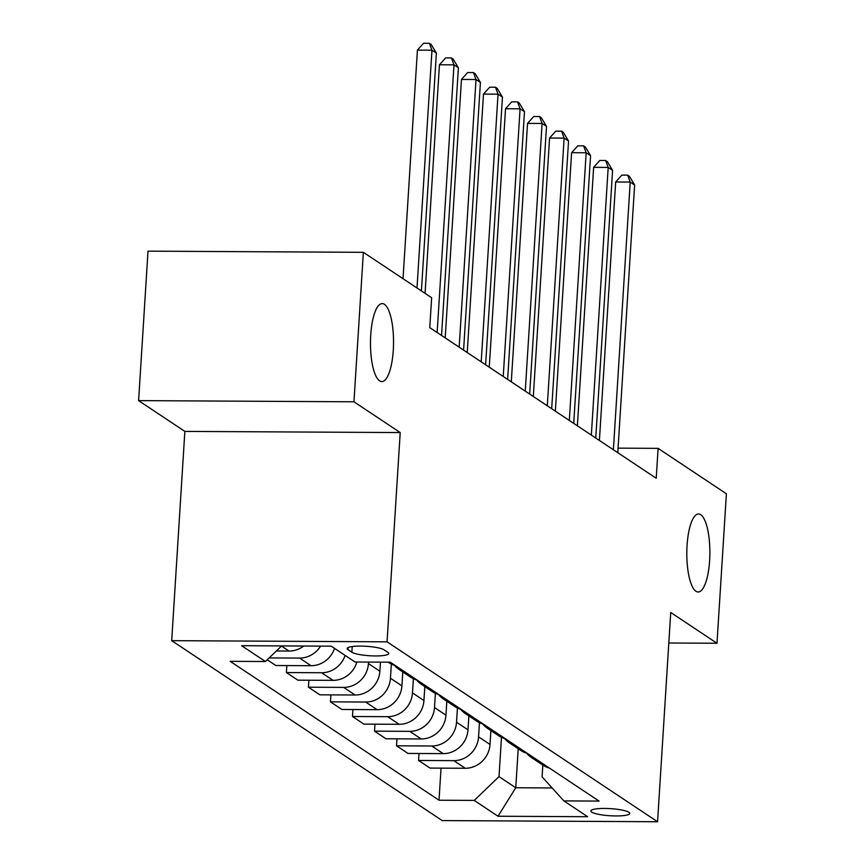 <?xml version="1.0" encoding="UTF-8"?>
<svg xmlns="http://www.w3.org/2000/svg" width="865" height="865" viewBox="0 0 865 865"><rect width="100%" height="100%" fill="white"/><g stroke="black" fill="none" stroke-linecap="round" stroke-linejoin="round"><path stroke-width="1.3" d="M687.059 545.48A38.99 11.526 -89.7 0 1 698.552 513.994A38.99 11.526 -89.7 0 1 709.624 560.488A38.99 11.526 -89.7 0 1 698.131 591.984A38.99 11.526 -89.7 0 1 687.059 545.48M370.728 335.09A38.99 11.526 -89.7 0 1 382.222 303.593A38.99 11.526 -89.7 0 1 393.294 350.087A38.99 11.526 -89.7 0 1 381.8 381.584A38.99 11.526 -89.7 0 1 370.728 335.09M628.92 812.289A19.495 3.557 -176.4 0 0 607.554 808.505A19.495 3.557 -176.4 0 0 590.827 810.97A19.495 3.557 -176.4 0 0 591.66 812.094A19.495 3.557 -176.4 0 0 613.026 815.89A19.495 3.557 -176.4 0 0 629.752 813.414A19.495 3.557 -176.4 0 0 628.92 812.289M171.703 640.662L442.21 820.582L657.562 821.75L387.055 641.83L171.703 640.662L184.861 431.397L400.214 432.565L353.958 401.793L138.605 400.625L184.861 431.397M138.605 400.625L148.012 251.153L363.365 252.321L353.958 401.793M363.365 252.321L431.646 297.744L429.775 327.63L656.221 478.259L658.103 448.362L618.064 448.146M347.989 649.637L351.871 652.221A18.889 3.438 -176.4 0 0 372.566 655.886A18.889 3.438 -176.4 0 0 388.763 653.497A18.889 3.438 -176.4 0 0 387.953 652.415L384.082 649.831A18.889 3.438 -176.4 0 0 363.387 646.155A18.889 3.438 -176.4 0 0 347.189 648.545A18.889 3.438 -176.4 0 0 347.989 649.637L348.119 647.571M281.666 645.906L265.404 661.509L230.187 661.325L439.02 800.222L441.042 768.131M265.404 661.509L241.605 645.69L331.241 646.177L355.028 661.995L390.245 662.19L599.077 801.087L563.861 800.893L587.659 816.722L498.024 816.236L474.236 800.417L439.02 800.222M668.807 642.998L716.988 643.257L726.395 493.774L658.103 448.362M716.988 643.257L670.732 612.485L657.562 821.75M400.214 432.565L387.055 641.83M563.861 800.893L542.085 776.857L542.831 765.093M518.211 748.722L515.756 787.755L552.14 787.95M368.522 662.071L368.425 663.596A24.371 22.858 123.6 0 1 343.643 687.394L308.427 687.199L308.87 680.225M380.449 662.136L379.876 671.218A24.371 22.858 123.6 0 1 355.093 695.006L319.877 694.822L308.427 687.199M391.348 664.082L390.45 678.246A24.371 22.858 123.6 0 1 365.668 702.045L330.452 701.85L330.895 694.876M402.787 671.954L401.911 685.869A24.371 22.858 123.6 0 1 377.118 709.657L341.913 709.473L330.452 701.85M413.373 678.733L412.486 692.908A24.371 22.858 123.6 0 1 387.693 716.696L352.488 716.501L352.92 709.527M424.812 686.605L423.937 700.52A24.371 22.858 123.6 0 1 399.154 724.308L363.938 724.124L352.488 716.501M435.398 693.384L434.511 707.559A24.371 22.858 123.6 0 1 409.729 731.347L374.513 731.152L374.956 724.178M446.837 701.255L445.962 715.171A24.371 22.858 123.6 0 1 421.179 738.959L385.963 738.775L374.513 731.152M457.434 708.035L456.536 722.21A24.371 22.858 123.6 0 1 431.754 745.998L396.538 745.803L396.981 738.829M468.873 715.906L467.997 729.822A24.371 22.858 123.6 0 1 443.204 753.62L407.999 753.426L396.538 745.803M479.459 722.686L478.572 736.861A24.371 22.858 123.6 0 1 453.779 760.649L418.574 760.454L419.006 753.48M490.898 730.557L490.022 744.473A24.371 22.858 123.6 0 1 465.24 768.271L430.024 768.077L418.574 760.454M501.484 737.337L499.019 776.619L515.756 787.755L498.024 816.236M356.899 662.006A24.371 22.858 123.6 0 1 333.068 680.355L297.852 680.171L286.401 672.548L286.834 665.574M334.55 648.372A24.371 22.858 123.6 0 1 311.032 665.704L275.827 665.509L267.209 659.779M303.712 646.025A24.371 22.858 123.6 0 1 289.007 651.053L276.368 650.988M320.569 646.123A24.371 22.858 123.6 0 1 299.582 658.081L269.145 657.919M345.124 655.41A24.371 22.858 123.6 0 1 321.607 672.743L286.401 672.548M395.186 665.477A24.371 22.858 123.6 0 1 388.677 662.568L388.093 662.179M405.761 672.516A24.371 22.858 123.6 0 1 399.252 669.596A24.371 22.858 123.6 0 1 394.494 665.282M417.222 680.128A24.371 22.858 123.6 0 1 410.702 677.219L399.252 669.596M427.797 687.167A24.371 22.858 123.6 0 1 421.277 684.247A24.371 22.858 123.6 0 1 416.519 679.933M439.247 694.779A24.371 22.858 123.6 0 1 432.738 691.87L421.277 684.247M449.822 701.818A24.371 22.858 123.6 0 1 443.312 698.898A24.371 22.858 123.6 0 1 438.555 694.584M461.272 709.43A24.371 22.858 123.6 0 1 454.763 706.521L443.312 698.898M471.847 716.469A24.371 22.858 123.6 0 1 465.338 713.56A24.371 22.858 123.6 0 1 460.58 709.235M483.308 724.081A24.371 22.858 123.6 0 1 476.788 721.172L465.338 713.56M493.883 731.12A24.371 22.858 123.6 0 1 487.363 728.211A24.371 22.858 123.6 0 1 482.605 723.897M505.333 738.732A24.371 22.858 123.6 0 1 498.824 735.823L487.363 728.211M515.908 745.771A24.371 22.858 123.6 0 1 509.399 742.862A24.371 22.858 123.6 0 1 504.641 738.548M527.358 753.393A24.371 22.858 123.6 0 1 520.849 750.474L509.399 742.862M537.933 760.422A24.371 22.858 123.6 0 1 531.424 757.513A24.371 22.858 123.6 0 1 526.666 753.199M474.236 800.417L499.019 776.619M549.394 768.044A24.371 22.858 123.6 0 1 542.874 765.125L531.424 757.513M417.006 287.991L431.959 50.202L436.371 53.133L421.406 290.921M403.025 278.703L417.417 50.116L431.959 50.202L429.408 43.282L431.17 44.45L436.371 53.133M417.417 50.116L423.591 43.25L429.408 43.282M437.149 332.538L453.995 64.853L458.396 67.784L441.55 335.469M425.061 293.354L439.442 64.767L453.995 64.853L451.433 57.933L453.195 59.101L458.396 67.784M439.442 64.767L445.616 57.901L451.433 57.933M459.174 347.189L476.02 79.504L480.421 82.434L463.586 350.12M445.205 337.901L461.467 79.429L476.02 79.504L473.469 72.584L475.231 73.752L480.421 82.434M461.467 79.429L467.641 72.552L473.469 72.584M481.21 361.84L498.045 94.155L502.457 97.085L485.611 364.781M467.23 352.552L483.492 94.08L498.045 94.155L495.494 87.235L497.256 88.414L502.457 97.085M483.492 94.08L489.677 87.203L495.494 87.235M503.235 376.502L520.081 108.806L524.482 111.736L507.636 379.432M489.266 367.203L505.528 108.731L520.081 108.806L517.519 101.886L519.281 103.065L524.482 111.736M505.528 108.731L511.702 101.854L517.519 101.886M525.26 391.153L542.106 123.457L546.507 126.387L529.672 394.083M511.291 381.854L527.553 123.381L542.106 123.457L539.555 116.537L541.317 117.716L546.507 126.387M527.553 123.381L533.727 116.505L539.555 116.537M547.296 405.804L564.131 138.108L568.543 141.038L551.697 408.734M533.316 396.505L549.578 138.032L564.131 138.108L561.58 131.188L563.342 132.367L568.543 141.038M549.578 138.032L555.763 131.156L561.58 131.188M569.321 420.455L586.167 152.759L590.568 155.689L573.722 423.385M555.352 411.156L571.614 152.683L586.167 152.759L583.605 145.839L585.367 147.018L590.568 155.689M571.614 152.683L577.788 145.817L583.605 145.839M591.346 435.106L608.192 167.41L612.593 170.34L595.758 438.036M577.377 425.807L593.639 167.334L608.192 167.41L605.641 160.49L607.403 161.669L612.593 170.34M593.639 167.334L599.813 160.468L605.641 160.49M613.382 449.757L630.217 182.061L634.629 184.991L617.783 452.687M599.402 440.469L615.664 181.985L630.217 182.061L627.666 175.152L629.428 176.319L634.629 184.991M615.664 181.985L621.849 175.119L627.666 175.152M379.876 671.218L368.425 663.596M401.911 685.869L390.45 678.246M423.937 700.52L412.486 692.908M445.962 715.171L434.511 707.559M467.997 729.822L456.536 722.21M490.022 744.473L478.572 736.861M289.007 651.053L281.503 646.058M311.032 665.704L299.582 658.081M333.068 680.355L321.607 672.743M355.093 695.006L343.643 687.394M377.118 709.657L365.668 702.045M399.154 724.308L387.693 716.696M421.179 738.959L409.729 731.347M443.204 753.62L431.754 745.998M465.24 768.271L453.779 760.649M352.228 646.544L351.871 652.221"/></g></svg>
